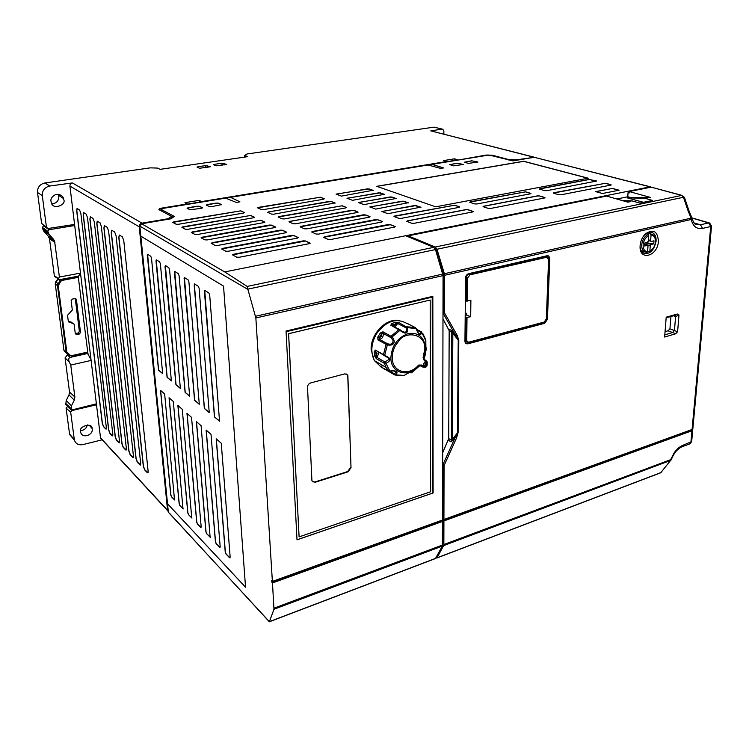 <?xml version="1.0" encoding="UTF-8"?>
<svg xmlns="http://www.w3.org/2000/svg" width="749" height="749" viewBox="0 0 749 749"><rect width="100%" height="100%" fill="white"/><g stroke="black" fill="none" stroke-linecap="round" stroke-linejoin="round"><path stroke-width="1.12" d="M87.736 352.049L71.913 355.597L70.359 355.354L66.867 352.348L58.225 285.715L60.828 281.268L62.279 280.369L78.579 277.289M67.532 315.282L68.337 321.499L74.076 324.139L75.321 333.773L76.754 334.569L79.366 334.007L80.517 332.481L76.398 299.375L74.956 298.57L72.297 299.104L71.136 300.649L72.316 310.077L67.532 315.282M58.225 285.715L57.514 285.678L58.066 283.684L60.229 280.828L62.036 279.705L62.279 280.369M69.891 355.635L71.876 355.953L69.863 355.616L67.195 353.903L66.165 352.302L66.867 352.348M58.665 284.124L55.791 281.811L58.291 279.246M63.908 350.139L66.165 352.302L57.514 285.678L55.239 283.787L55.8 281.793L55.239 283.787L63.927 350.242L64.92 351.824M58.113 278.694L55.763 281.774L55.229 283.777L63.908 350.232L64.76 351.712M399.573 320.581C386.465 317.445 370.259 333.951 371.148 349.792L374.154 360.119M424.327 359.445L426.2 360.709L426.284 362.001L424.308 360.681L423.719 357.882L423.073 357.76L424.805 349.034C425.835 333.193 405.003 330.618 398.599 341.263L395.978 344.774C393.487 348.884 392.251 353.172 392.27 357.629C392.008 372.356 408.898 376.822 418.56 365.081L421.631 365.025L423.606 366.345L422.567 366.973L420.423 365.868M426.565 348.388L425.919 347.845L425.76 339.746L422.829 333.558M416.697 330.075L420.311 331.919L421.481 331.844L421.874 332.612C420.414 336.217 418.466 334.859 416.004 328.539L415.452 327.65L407.793 323.746M416.275 328.671L415.452 327.65L406.979 326.751L405.995 327.8L407.643 327.659C408.111 333.82 405.537 334.719 399.938 330.346L390.838 325.225L391.558 323.615L392.354 324.907L394.367 325.506L396.137 323.605L397.747 323.54L398.721 322.51L407.643 327.659L416.004 328.539L418.288 332.987C419.899 334.382 420.629 334.11 420.489 332.182L421.874 332.612L425.778 340.842M391.296 337.865L392.12 336.928C394.246 339.765 394.742 341.9 393.609 343.314C392.869 344.961 390.735 345.486 387.186 344.896L377.955 339.924L377.786 337.097L379.163 337.818L381.269 336.479L381.578 333.932L382.786 333.193L390.931 337.593L392.907 340.093C393.422 343.641 391.661 344.877 387.626 343.81L379.097 339.175L379.163 337.818L381.578 333.932L380.305 333.033L382.973 331.807L392.12 336.928L399.938 330.346L400.865 330.468L400.518 330.103M394.639 374.856L380.81 366.879L388.665 370.998L386.044 367.413L384.359 363.331L376.326 358.696L374.64 355.972L374.191 351.665L375.446 350.092L388.834 357.619C390.716 359.876 389.611 361.823 385.51 363.462L384.359 363.331L384.864 361.973L376.831 357.339L376.148 355.887L377.084 353.416L375.726 351.768L375.932 350.972M389.143 371.214L389.752 371.027C396.605 370.268 398.608 371.56 395.762 374.893L394.854 374.977L394.423 373.826L390.023 371.261M403.552 375.689L404.114 375.511C408.954 372.347 411.473 371.401 411.669 372.693L411.398 372.815M419.524 365.952L420.676 365.989M375.446 350.092L384.593 355.728M387.196 343.622L386.044 344.381L383.488 354.661L388.254 357.91L388.881 359.567L384.864 361.973M394.302 370.989L396.221 372.187L394.423 373.826M418.56 365.081L418.906 365.69C408.617 378.208 390.594 373.461 390.866 357.75C391.83 345.598 397.607 337.537 408.186 333.577C418.672 332.21 424.468 337.219 425.563 348.594L423.719 357.882L424.009 359.174M426.883 363.771C426.556 365.643 425.629 366.467 424.103 366.233L423.925 366.13C422.876 363.864 423.588 362.591 426.059 362.301L426.883 363.771M423.382 365.259L425.816 364.81L425.591 362.46M381.681 367.544L374.453 360.662C370.381 352.376 371.083 343.388 376.569 333.708C386.278 320.759 396.558 317.445 407.4 323.774M391.558 323.615L395.509 322.248L398.721 322.51M386.596 370.146L383.956 368.892M423.606 366.345L425.095 366.626L426.696 365.343L426.284 362.001M425.844 347.414L426.565 348.557L423.653 358.331M426.574 348.407L425.825 347.274M395.509 322.248L396.137 323.605L391.764 325.291M374.191 351.665L375.726 351.768L376.148 355.887L374.64 355.972M374.453 360.662L386.044 367.413L388.862 371.083L390.014 371.261L385.276 362.029M380.81 366.879L381.513 366.823M380.876 366.448L384.153 368.92L384.677 368.667M386.325 369.632L395.341 375.071L404.348 375.436L395.762 374.893L394.76 373.835M421.631 365.025L420.423 365.615L424.468 367.291M406.258 328.109C407.119 332.565 405.331 333.352 400.865 330.468M377.955 339.924L379.097 339.175C381.531 339.128 382.926 337.696 383.282 334.887L382.786 333.183L390.912 337.565L391.118 336.179L399.039 329.523L400.153 329.832M388.254 357.91L384.583 355.728L387.626 343.81M390.173 371.214L390.014 371.261C394.189 370.661 396.258 370.961 396.23 372.178L394.105 370.961M404.61 375.127L404.348 375.436C406.698 373.526 411.903 371.317 411.341 372.393L409.956 372.393M419.225 366.214L411.669 372.693L410.246 372.468M424.308 360.681L423.073 357.76M286.081 331.713L432.201 297.147L286.052 331.283M432.201 297.147L432.519 493.142L296.997 539.786M299.104 536.883L288.571 333.689L430.188 300.031L288.608 333.717L299.104 536.883L430.628 491.756L430.188 300.031M351.019 467.685L348.07 471.823L315.104 482.3L311.93 480.867L307.53 387.261C307.633 385.117 308.682 383.675 310.666 382.926L344.877 373.835L347.854 375.109L351.019 467.685L347.77 376.148L346.75 373.976M312.492 481.794L314.749 482.01L347.695 471.542L350.644 467.404M168.225 510.902L167.673 510.303L139.351 226.825L139.932 227.162M139.894 226.732L139.351 226.825M168.076 219.288L168.019 218.755L142.02 223.155C140.166 223.661 139.23 224.897 139.239 226.844L167.57 510.331L100.516 437.809L96.499 404.788L71.829 410.602L68.122 406.482M168.31 511.745L167.57 510.331M457.639 160.155L486.279 155.043L492.224 155.193L508.946 159.631L516.576 159.827L534.318 157.271M122.34 236.843L119.297 235.027L122.34 236.843L123.772 240.56L148.143 471.299L147.965 472.853L147.338 472.722L144.66 469.904L143.321 466.243L118.791 237.396L119.297 235.027M148.068 472.685L144.754 469.782L143.462 466.252L118.951 237.405L119.428 235.12M79.684 210.057L77.063 208.465L79.581 209.982L80.845 213.343L106.33 427.52L106.18 429.065L105.703 428.952L103.437 426.565L102.248 423.241L76.679 210.712L77.063 208.465M106.18 429.065L103.521 426.453L102.379 423.251L76.819 210.712L77.194 208.559M86.294 214.214L83.598 212.576L86.191 214.13L87.474 217.547L112.827 434.326L112.668 435.871L112.172 435.759L109.841 433.306L108.633 429.926L83.195 214.832L83.598 212.576M112.762 435.721L109.934 433.184L108.764 429.935L83.336 214.841L83.719 212.669M92.988 218.399L90.311 216.798L92.988 218.399L94.308 221.882L119.503 441.311L119.344 442.865L118.819 442.743L116.423 440.225L115.196 436.798L89.889 219.083L90.311 216.798M119.437 442.706L116.516 440.103L115.327 436.807L90.039 219.092L90.442 216.892M114.663 232.012L111.713 230.252L114.663 232.012L116.067 235.673L140.681 463.481L140.503 465.035L139.904 464.904L137.301 462.17L135.99 458.566L111.236 232.611L111.713 230.252M140.597 464.867L137.395 462.049L136.131 458.585L111.386 232.621L111.844 230.355M100.104 222.884L97.239 221.152L100.001 222.809L101.34 226.338L126.366 448.492L126.197 450.055L125.654 449.924L123.192 447.34L121.937 443.857L96.799 223.455L97.239 221.152M126.291 449.887L123.285 447.219L122.068 443.867L96.939 223.464L97.37 221.245M43.517 225.103L48.048 228.511L74.572 224.428L74.703 225.505L49.031 229.746L43.573 225.814L42.375 227.387L43.835 231.291L48.208 236.038L53.479 239.24L54.546 240.916L59.405 277.055L80.489 273.104L91.106 360.428L70.752 365.081L74.863 396.97L74.282 400.163L71.455 405.827L71.043 408.907L66.848 405.218M65.846 404.488L72.503 409.787L96.387 403.842L96.499 404.788M107.219 227.34L104.364 225.636L107.219 227.34L108.596 230.935L133.425 455.879L133.247 457.442L132.676 457.311L130.148 454.652L128.865 451.104L103.905 227.968L104.364 225.636M133.35 457.274L130.242 454.531L129.006 451.123L104.055 227.968L104.495 225.73M78.186 276.166L87.839 352.91L87.296 352.489M59.405 277.055L58.282 278.806L60.042 279.583L78.57 276.091L80.527 273.394M91.004 359.586L87.071 352.536M74.282 400.163L69.002 394.882L66.202 400.49L65.809 404.301M69.002 394.882L69.517 392.008L65.069 357.938L69.273 361.936L70.752 365.081M68.384 354.661L67.354 354.886L65.069 357.938M88.026 353.388L70.069 357.432C68.608 358.041 68.346 359.539 69.273 361.936M48.208 236.038L49.518 238.856L54.34 275.81L56.943 277.963M44.257 225.702L43.573 225.814M42.375 227.387L47.814 231.338L49.078 234.456L53.479 239.24M47.814 231.338L49.031 229.746M74.703 225.505L80.489 273.104M91.106 360.428L96.387 403.842M443.857 134.118L443.857 131.187L442.799 129.231L434.074 127.152L247.011 153.985L244.67 155.492L247.779 156.653L160.155 169.34L157.365 168.066L150.259 167.86L44.837 182.981C39.809 184.217 37.366 187.39 37.516 192.502L41.513 222.612L41.869 223.605L46.457 227.359L42.29 195.601C42.178 190.461 44.678 187.269 49.78 186.024L72.381 182.925L142.02 223.155M102.136 439.803L82.933 444.606C78.551 445.355 75.696 443.829 74.366 440.028L70.678 412.119L66.099 408.093L69.638 434.598L73.889 439.054M87.343 424.908C86.463 428.344 84.225 430.254 80.611 430.638M442.341 129.118L434.074 127.152M455.626 160.483L454.465 158.825L457.648 159.724M455.074 160.333L446.816 161.681M446.816 161.924L443.651 160.586L454.465 158.825M200.105 202.314L199.075 200.376L201.593 201.584L446.807 161.494M201.621 202.061L201.593 201.584M199.674 202.108L187.447 204.102M187.475 204.383L184.956 202.67L199.075 200.376M533.185 157.018L430.778 130.878L442.013 129.128M430.778 130.878L533.55 157M58.207 194.263L58.843 196.332C58.797 200.929 56.465 203.419 51.831 203.803M508.946 159.631L508.936 160.164M216.152 165.819L213.54 164.733L214.439 164.331L221.966 163.226L226.713 164.368L216.152 165.819M199.599 168.253L197.053 167.158L197.97 166.737L205.619 165.613L210.319 166.774L199.599 168.253M170.229 218.923L171.661 217.95L171.53 216.386L159.031 209.683C158.573 209.055 159.574 208.503 162.027 208.053L187.428 203.897M159.874 210.169L161.672 209.654C161.269 209.083 162.196 208.578 164.48 208.147L225.646 198.129L236.497 202.502L239.905 201.809L230.486 197.343L239.858 201.781M244.764 157.084L244.67 155.492M63.74 199.627C66.614 204.87 52.926 210.272 51.391 202.895L51.016 201.453C50.389 198.888 51.934 196.566 55.651 194.497C60.135 194.216 62.757 195.573 63.506 198.569L63.74 199.627M80.62 431.836C77.84 426.668 92.361 421.846 92.136 428.531L92.211 428.999C93.251 435.235 82.296 438.82 80.742 432.473L80.62 431.836M70.678 412.119L71.829 410.602M66.249 407.643L67.813 406.557M168.019 218.755L171.53 216.386M139.239 226.844L69.919 186.089L74.572 224.428M69.919 186.089C69.891 184.385 70.715 183.336 72.381 182.925M102.107 439.532L100.516 437.809M224.728 271.915L247.179 286.418L247.91 289.432L139.829 226.114L141.598 223.764L224.728 271.915L405.677 235.729L433.765 247.339L247.179 286.418M169.414 513.196L269.34 621.792L434.954 558.735M268.947 621.202L268.367 620.575M162.046 211.33L161.915 209.823L174.377 216.442L170.894 218.811L141.598 223.764M171.53 216.405L173.15 217.266M161.915 211.255L161.793 210.684M161.915 209.823L161.84 211.199M650.45 186.829L534.224 157.29L512.981 160.885L491.587 155.652L486.017 155.511L431.986 164.359L443.408 167.982M174.723 500.004L171.446 496.793L170.772 494.986L160.501 390.332L164.649 393.946L174.517 499.873L171.549 496.765L170.884 494.949L160.623 390.435M201.032 527.568L197.53 524L196.809 522.09L187.091 413.495M201.172 526.809L200.676 527.455L197.418 524.038L196.697 522.128L186.969 413.382L191.538 417.362L201.172 526.809M189.666 396.081L185.2 392.345L174.732 271.447M174.367 272.627L174.863 271.494L178.281 273.657L179.067 275.604L189.675 396.221L185.087 392.382L174.489 272.599M199.281 404.123L194.656 400.256L184.423 277.561M184.039 278.759L184.563 277.617L188.111 279.854L188.907 281.839L199.29 404.263L194.543 400.284L184.16 278.731M210.385 537.351L206.63 533.709L205.9 531.762L196.378 421.584L201.107 425.704L210.113 537.202L206.743 533.672L206.012 531.724L196.51 421.696M220.037 547.453L216.152 543.69L215.403 541.705L206.115 430.066L211.012 434.326L220.178 546.704L219.747 547.304L216.264 543.652L215.515 541.667L206.247 430.179M209.233 412.437L204.44 408.439L194.188 285.088L194.459 283.908L198.288 286.287L199.112 288.309L209.243 412.577L204.327 408.467L194.328 283.937M208.849 292.943L209.692 295.012L219.541 421.191L214.448 416.931L204.458 291.698L205.029 290.537L208.849 292.943M219.532 421.05L214.57 416.903L204.73 290.509M168.797 267.665L169.555 269.574L180.378 388.45L175.94 384.733L165.014 266.7L165.492 265.577L168.797 267.665M180.369 388.31L176.052 384.705L165.37 265.53M191.997 518.083L188.486 514.675L187.784 512.793L177.859 405.443L182.279 409.3L191.753 517.952L188.598 514.638L187.896 512.765L177.981 405.555M183.224 508.908L179.835 505.594L179.151 503.749L169.04 397.766L173.319 401.501L182.999 508.768L179.947 505.566L179.254 503.721L169.162 397.878M159.631 261.888L160.37 263.76L171.39 380.923L167.083 377.327L155.989 260.97L156.438 259.866L159.631 261.888M171.371 380.792L167.205 377.299L156.213 259.837M162.673 373.508L158.629 370.137L147.581 254.295M147.253 255.437L147.684 254.342L150.774 256.289L151.495 258.124L162.683 373.648L158.516 370.165L147.366 255.418M229.999 557.921L226.104 553.97L225.337 551.947L216.33 438.951M230.158 557.153L229.587 557.78L225.992 554.017L225.224 551.985L216.199 438.839L221.264 443.249L230.158 557.153M595.886 191.688L612.233 188.476L618.88 190.246M612.242 188.364L619.133 190.199L602.486 193.495L595.652 191.622L612.233 188.476M172.747 222.378L240.766 210.834L244.408 212.547L243.547 213.044L178.271 224.307L176.09 224.213L172.785 222.406L173.74 221.854L240.766 210.834M240.775 210.946L244.408 212.547M181.885 227.34L250.7 215.45L254.463 217.229L253.611 217.734L187.559 229.344L185.34 229.25L181.923 227.378L182.878 226.807L250.7 215.45M250.709 215.572L254.463 217.229M191.332 232.471L260.961 220.215L264.856 222.06L264.004 222.575L197.174 234.549L194.899 234.446L191.36 232.508L192.324 231.918L260.961 220.215M260.97 220.337L264.884 222.2M201.097 237.779L271.569 225.149L275.595 227.05L274.743 227.584L207.117 239.933L204.805 239.83L201.135 237.826L202.099 237.218L269.322 225.056L271.569 225.149M271.578 225.271L275.623 227.2M268.573 211.995L328.989 201.472L331.095 201.434L335.028 202.97L273.75 214.186L271.578 214.111L267.739 212.36L268.563 211.883L331.095 201.434M331.095 201.547L335.215 203.091M267.739 212.36L268.563 211.883M232.546 254.857L305.629 240.972L310.114 243.097L309.262 243.668L239.146 257.281L236.684 257.169L232.602 254.922L233.557 254.257L303.251 240.869L305.629 240.972M305.639 241.103L310.142 243.266M221.685 248.958L293.889 235.514L298.205 237.555L297.353 238.116L228.08 251.289L225.674 251.177L221.732 249.024L222.696 248.378L291.548 235.42L293.889 235.514M293.889 235.645L298.233 237.723M211.209 243.266L282.542 230.243L286.708 232.218L285.856 232.761L217.416 245.513L215.057 245.4L211.255 243.322L212.22 242.695L280.248 230.149L282.542 230.243M282.542 230.364L286.736 232.368M477.928 162.056L471.748 160.801L464.417 162.205L468.34 163.404L477.928 162.056L471.748 160.801M464.427 162.233L471.748 160.904M221.573 204.767L218.511 203.279L216.105 203.194L206.284 205.048M209.289 206.537L206.312 205.086L207.342 204.524L216.096 203.082L218.502 203.166L221.535 204.617L211.724 206.63L209.289 206.537M202.502 207.932L199.524 206.424L197.09 206.218L188.168 207.698L187.11 208.278L189.993 209.757L201.415 208.353L202.342 207.698L199.515 206.312L197.09 206.218M187.072 208.231L197.099 206.34M588.031 178.262L523.691 161.344L376.916 186.398M376.7 186.323L435.646 206.808L588.274 178.215L523.691 161.25L376.7 186.323M463.369 164.555L457.227 163.207L449.765 164.64L453.651 165.857L463.378 164.471L457.227 163.207M449.774 164.658L457.227 163.31M257.609 207.819L320.319 197.212L324.13 198.7L323.577 199.234L263.47 209.608L261.335 209.523L257.619 207.838L258.452 207.37L320.319 197.212M320.329 197.324L324.317 198.822M553.324 193.055L605.585 183.262L610.828 184.638L610.781 185.125L561.001 194.796L558.801 194.721L553.689 193.242L553.829 192.727L605.585 183.262M605.585 183.374L611.221 184.947M539.308 189.01L589.117 179.526L596.681 181.118M546.77 190.695L596.71 181.043L589.117 179.414L539.823 188.692L539.654 189.197L544.617 190.63L546.77 190.695M483.676 206.321L537.408 195.995L539.608 195.957L544.682 197.455L544.523 197.989L490.576 208.465L488.32 208.391L483.395 206.771L483.676 206.209L537.408 195.882L539.608 195.957M539.598 196.069L545.047 197.773M483.068 206.565L483.676 206.209M469.595 202.164L525.676 191.828L530.601 193.289L530.414 193.804L476.888 203.981L474.669 203.906L469.895 202.342L470.203 201.799L525.676 191.828M525.667 191.941L530.957 193.504M407.484 220.964L465.859 209.748L468.116 209.711L472.993 211.358L472.685 211.939L414.038 223.324L411.716 223.239L407.035 221.461L407.475 220.843L465.859 209.626L468.116 209.711M468.116 209.832L473.312 211.667M406.773 221.283L407.475 220.843M393.974 216.433L454.755 205.198L459.474 206.79L459.146 207.351L401.033 218.408L398.749 218.324L394.227 216.601L394.686 216.002L454.755 205.198M454.755 205.31L459.783 206.986M381.868 211.555L414.553 205.526L420.704 207.145L387.888 213.718L381.868 211.443L416.21 205.554M416.21 205.666L420.975 207.323M369.884 207.014L402.269 201.163L408.242 202.726L375.708 209.102L369.884 206.902L403.889 201.181M403.889 201.294L408.495 202.885M278.169 217.004L342.209 205.778L346.263 207.37L345.729 207.932L284.358 218.923L282.148 218.839L278.188 217.032L279.012 216.536L342.209 205.778M342.209 205.9L346.469 207.501M289.807 221.47L351.496 210.31L353.678 210.272L357.863 211.911L357.348 212.491L295.331 223.82L293.084 223.726L289.133 221.966L289.797 221.348L353.678 210.272M353.687 210.394L358.088 212.182M288.974 221.854L289.797 221.348M300.115 226.816L365.521 214.916L369.847 216.611L369.341 217.201L306.678 228.876L304.384 228.782L300.134 226.844L300.958 226.329L363.293 214.832L365.521 214.916M365.531 215.038L370.081 216.761M311.65 231.975L377.758 219.71L382.233 221.461L381.737 222.069L318.409 234.119L316.069 234.016L311.668 232.003L312.492 231.478L375.492 219.616L377.758 219.71M377.768 219.832L382.477 221.62M358.275 202.623L390.351 196.931L396.165 198.448L363.92 204.646L358.275 202.502L391.942 196.95M391.942 197.062L396.408 198.597M347.021 198.363L378.807 192.821L384.452 194.291L352.489 200.32L347.021 198.242L380.361 192.839M380.361 192.952L384.677 194.543M336.114 194.225L367.6 188.842L373.096 190.265L341.413 196.126L336.104 194.113L369.126 188.851M369.126 188.963L373.311 190.508M323.587 237.311L390.407 224.663L395.032 226.47L394.554 227.106L330.552 239.53L328.174 239.427L323.802 237.48L324.429 236.796L388.094 224.569L390.407 224.663M390.416 224.784L395.285 226.638M431.986 164.359L443.361 167.86L440.74 168.441L428.063 164.995L230.486 197.343M428.288 165.061L431.986 164.462M225.842 198.213L230.495 197.455M245.541 587.197L167.514 503.777L245.541 587.225L223.539 286.118L140.831 236.15L139.829 226.114M432.201 297.138L432.192 296.492M432.828 296.342L286.043 331.021L297.007 539.832L433.109 492.973L432.828 296.342M432.519 492.561L433.109 492.973M167.514 503.777L168.338 512.035M441.592 520.34L442.556 521.426L442.313 546.096L273.975 609.274L269.434 621.53M273.975 609.274L272.477 582.956L271.541 580.559L272.383 581.411L255.858 317.951L247.91 289.432M272.383 581.411L442.556 519.993L443.071 275.623L435.487 249.567L433.765 247.339M442.313 546.096L435.469 558.539M442.556 521.426L272.477 582.956M441.582 520.724L271.644 582.104M140.849 236.16L167.533 503.777M651.265 187.138L650.066 186.857L405.677 235.729M644.72 244.614L647.22 245.391L644.627 246.009L644.842 242.948L647.445 242.339L648.362 241.019L647.66 243.369L653.755 243.856L653.98 240.803L651.396 241.412L648.4 240.485M647.66 243.369L651.181 244.464L650.263 245.775L645.619 244.324L646.733 242.507M653.755 243.856L651.181 244.464M647.22 245.391L647.979 246.309L647.595 251.758C644.552 251.411 643.063 249.108 643.119 244.857C643.663 240.476 645.535 237.377 648.746 235.542L648.362 241.019M645.619 244.324L645.095 244.726M650.694 240.513L648.447 239.811L651.396 241.412M650.647 240.485L651.04 235.008C654.017 235.383 655.497 237.63 655.469 241.758C655.16 245.232 653.802 248.05 651.405 250.203L649.87 251.205L650.263 245.775M465.223 312.829L466.655 313.419L466.636 315.057L470.69 316.743L466.018 317.623L465.251 315.404L465.026 332.753M465.541 280.922L465.41 298.991L466.187 301.135L470.887 300.283L470.69 316.743M648.746 235.542L648.119 234.39L645.928 233.725M647.595 251.758L646.827 252.46L644.374 251.767C642.464 250.4 641.584 248.078 641.734 244.801C642.352 239.858 644.477 236.384 648.119 234.39M647.267 232.92L650.404 233.866L651.04 235.008M649.87 251.205L649.111 251.907L647.613 251.43M652.463 249.174L649.111 251.907M650.404 233.866L652.679 234.484C654.448 235.645 655.375 237.658 655.469 240.523M469.511 273.46L470.1 274.808L467.413 278.132L466.29 277.767C466.533 275.838 467.666 274.565 469.689 273.956L546.199 256.467L547.828 256.832L548.596 259.397L545.347 256.149M469.248 342.368L544.008 322.482L546.405 318.709M546.564 318.887L544.008 322.482L468.921 342.462C466.805 342.611 465.719 341.778 465.663 339.934L465.887 317.501M467.002 317.679L466.767 340.121C466.983 341.703 467.844 342.34 469.342 342.021L544.205 322.051M466.636 315.057L465.251 315.404M647.398 232.855L650.628 233.866M665.065 331.676L668.071 330.796L669.934 328.83L670.935 316.481M650.347 233.782L649.205 232.265M642.286 252.291L644.177 251.701M464.96 339.774L465.663 340.055M673.417 315.778L675.598 316.593L674.446 330.571L669.934 328.83M677.583 331.788L675.72 333.764L664.635 337.041L666.207 317.183L677.358 314.018L678.987 314.992L677.583 331.788L674.446 330.571L672.574 332.547L664.812 334.84M666.161 317.848L673.969 315.619L675.345 315.666L675.598 316.593L678.987 314.992M640.086 246.318C640.245 249.473 641.275 251.711 643.185 253.031C649.645 254.791 653.952 250.831 656.096 241.169C656.293 237.227 655.225 234.465 652.875 232.883C650.385 231.553 647.716 232.115 644.898 234.587L643.7 235.86M688.93 210.656L684.399 197.315L683.462 197.277L681.637 195.423L684.38 197.259M691.711 217.379L691.205 219.504L691.664 217.304L688.94 210.684L688.041 210.75L683.462 197.277L436.976 249.248L435.253 247.02L409.094 236.244L409.553 235.551L606.671 196.069L627.831 202.164L630.134 201.687L624.863 201.312M436.976 249.248L444.363 273.722L691.084 218.156L688.041 210.75M544.663 323.296L468.134 343.763C466.196 344.072 465.138 343.295 464.942 341.413L465.578 277.495C465.915 275.492 467.03 274.2 468.902 273.6L547.191 255.727L548.83 256.064L549.766 258.489L547.435 319.346L544.663 323.296L543.278 322.679M640.123 245.56L640.17 245.017C640.732 240.476 642.548 236.712 645.601 233.725C653.4 228.735 657.659 231.254 658.399 241.262C657.725 256.682 638.672 261.392 640.123 245.56M458.088 432.688L455.214 437.416L456.525 438.015L458.088 432.688L458.791 340.233L458.219 340.308L452.836 333.099L453.622 332.79L451.581 330.506L451.385 440.234L452.246 439.597L452.836 333.099L449.175 330.674L442.977 318.905M458.791 340.233L457.246 335.458L455.888 335.824L458.219 340.308L457.527 432.772L452.246 439.597L452.995 440.281L451.01 441.854L451.385 440.234L448.717 438.568L449.175 330.674M670.964 460.195L670.458 460.466L670.758 459.483L674.044 452.995C676.759 449.091 679.82 446.479 683.21 445.159L691.664 441.601L692.685 430.506L443.923 520.929L442.949 520.227L692.16 429.889M443.923 520.929L443.857 544.523L671.422 459.38M667.49 464.567L670.458 460.466L443.67 545.59L443.857 544.523M659.785 473.031L661.648 471.973M443.67 545.59L436.967 557.846L660.899 472.6L666.694 465.279M643.513 202.305L627.344 197.905L644.599 198.204L652.529 200.423L639.768 203.091L631.875 200.835L622.541 200.638M631.875 200.835L629.123 201.397M629.169 192.512L628.036 192.736L629.132 193.027L629.226 191.547L650.563 197.464L644.599 198.204M647.305 197.652L630.021 197.362L627.344 197.905M692.301 429.823L692.685 430.506M443.923 519.497L444.063 465.653L443.08 463.21L442.959 518.795L443.923 519.497L692.806 429.224L711.541 226.029L710.735 226.507L708.648 222.902L709.612 223.015L711.541 226.029M682.049 195.395L651.162 187.156L629.226 191.547M630.021 197.362L627.821 196.762L616.83 199M444.363 273.722L444.466 312.867L443.839 314.571L455.888 335.824L453.622 332.79M443.034 274.939L443.511 274.827L443.839 314.571M442.996 313.616L443.417 314.365M443.511 274.827L439.317 259.631L438.82 259.744M436.967 557.846L435.806 558.108M274.059 608.151L442.5 545.029L442.509 543.943M437.809 256.551L438.305 256.439L435.937 249.361L434.851 248.293M442.678 464.108L443.08 463.21M442.949 520.227L442.902 543.793M442.696 452.742L448.717 438.568M438.305 256.439L439.317 256.851L439.317 259.631M439.073 552.762L439.073 554.12L438.099 554.494M437.996 257.141L439.317 256.851M627.774 196.772L628.036 192.736M78.495 276.596L62.036 279.705L61.54 279.302M58.684 279.574L60.828 281.268M67.167 353.884L67.663 353.612M63.983 350.551L67.232 353.912L70.359 355.354M71.904 355.906L87.764 352.348L71.913 355.597M68.365 321.583L69.189 322.313M76.445 299.591L75.293 298.636L79.385 331.461L80.517 332.481M79.366 334.007L78.242 332.987L79.375 331.451L78.242 332.987L75.621 333.548L76.754 334.569M68.309 321.377L72.119 322.342L68.309 321.377M79.375 331.358L75.284 298.551M78.139 333.005L75.583 333.52M376.326 358.696L378.629 353.725L378.236 352.227M382.973 331.807L382.851 333.286L390.931 337.593M382.805 365.521L381.84 366.205M426.368 363.742L426.022 364.922L424.056 365.784L423.588 365.372L423.719 363.377L425.685 362.516L426.368 363.742M426.2 360.709L427.445 363.106M377.786 337.097L380.305 333.033M407.596 323.559L408.748 324.233M416.435 329.26L421.06 331.629M390.838 325.225L399.46 329.391M410.808 372.815L410.012 372.431M394.742 326.929L397.747 323.54L405.995 327.8M70.069 357.432L67.354 354.886M66.202 400.49L71.455 405.827M74.863 396.97L69.517 392.008M49.518 238.856L54.93 242.367M58.478 278.413L54.34 275.81M49.078 234.456L43.835 231.291M65.687 403.365L70.986 408.439M47.88 231.872L42.515 228.454M492.224 155.193L492.215 155.82M214.504 165.155L214.439 164.331M221.966 163.226L222.135 165.314M224.12 165.023L224.063 163.282M198.045 167.598L197.97 166.737M205.619 165.613L205.806 167.72M207.801 167.42L207.726 165.679M162.093 208.831L162.027 208.053M37.516 192.502L42.29 195.601M44.837 182.981L49.78 186.024M74.263 439.485L69.545 434.055M435.628 558.361L269.387 621.642M443.071 275.623L255.858 317.951M442.874 274.059L255.587 316.247M435.487 249.567L247.825 289.133M650.066 186.857L534.224 157.29M466.767 340.121L465.663 339.943L464.979 337.621M467.413 278.132L467.179 301.192M546.33 319.027L548.596 259.397M465.887 317.51L465.663 339.943C464.989 341.207 466.15 342.04 469.164 342.462L469.342 342.021M546.62 257.281L470.1 274.808M465.794 276.484L466.281 277.973L466.056 301.023L465.831 276.372M668.071 330.796L675.72 333.764M689.501 444.017L690.896 442.322L691.917 431.218M467.788 342.536L468.134 343.763M547.435 319.346L546.555 318.98M548.689 258.105L549.766 258.489M673.969 315.619L677.358 314.018M691.973 218.062L708.648 222.902L700.465 224.784L702.553 228.417C696.776 229.391 692.994 226.423 691.205 219.504L444.569 275.286M694.08 222.94L700.465 224.784L695.372 224.157C694.473 224.138 693.349 222.172 692.01 218.24M692.029 429.935L710.735 226.507L702.553 228.417M683.21 445.159L681.843 446.844M435.253 247.02L681.637 195.423L651.162 187.156M443.474 463.472L455.214 437.416L452.995 440.281M444.063 465.653L456.525 438.015M457.246 335.458L444.466 312.867M443.408 274.05L442.893 274.171M409.094 236.244L409.104 237.143M435.45 249.464L435.937 249.361M451.581 330.506L448.81 329.148M448.351 440.187L451.01 441.854M75.415 298.561L76.398 299.375M426.996 361.458C427.66 365.297 426.939 367.244 424.842 367.291L422.53 366.963M381.616 366.111L382.645 365.428M425.938 362.806L425.769 362.535C424.177 362.525 423.447 363.471 423.588 365.372M425.732 353.509L423.934 359.089M419.234 366.214L411.641 372.74L409.89 372.412M422.567 366.973L420.62 365.671L419.159 365.493L419.468 365.971M425.713 346.178L425.863 340.683M58.282 278.806L54.499 276.418M49.172 237.555L54.546 240.916M48.179 233.023L42.843 229.718M63.506 198.569L58.6 195.236M92.136 428.531L89.337 425.292M74.366 440.028L69.638 434.598M167.626 510.659L100.572 438.109M168.375 512.241L269.378 621.67M651.405 250.203L650.937 250.737M547.828 256.832L548.83 259.238L546.564 318.849M644.374 251.767L641.163 250.728M546.723 256.42L545.759 256.055M650.488 232.171L652.875 232.883M436.817 558.024L660.702 472.788L671.413 459.409C674.016 452.836 677.714 448.567 682.489 446.601L690.175 443.764L691.664 441.601M547.678 255.671L548.83 256.064M644.898 234.587L645.601 233.725M691.917 217.884L709.097 222.865M408.814 236.047L408.823 237.03"/></g></svg>
